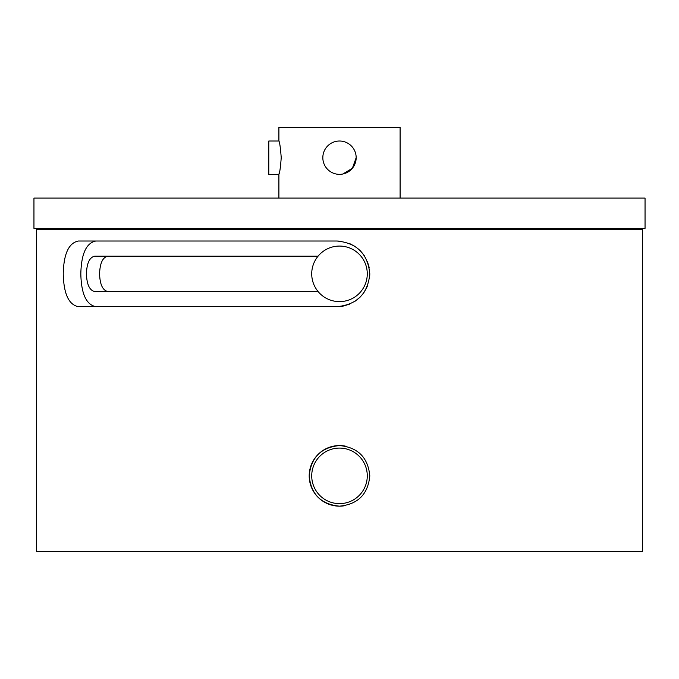 <?xml version="1.0" encoding="UTF-8"?>
<svg xmlns="http://www.w3.org/2000/svg" width="679" height="679" viewBox="0 0 679 679"><rect width="100%" height="100%" fill="white"/><g stroke="black" fill="none" stroke-linecap="round" stroke-linejoin="round"><path stroke-width="1.02" d="M339.5 301.62A27.78 27.78 0 0 1 311.72 273.841A27.78 27.78 0 0 1 339.5 246.07A27.78 27.78 0 0 1 367.28 273.841A27.78 27.78 0 0 1 339.5 301.62M645.05 228.39L33.95 228.39L33.95 198.09L645.05 198.09L645.05 228.39M71.83 228.39L71.83 229.4M607.17 228.39L607.17 229.4M339.5 503.64A27.78 27.78 0 0 0 367.28 475.86A27.78 27.78 0 0 0 339.5 448.081A27.78 27.78 0 0 0 311.72 475.86A27.78 27.78 0 0 0 339.5 503.64M345.433 446.145A30.3 30.3 0 0 0 339.5 445.56C321.108 447.351 311.007 457.442 309.2 475.835C310.957 494.244 321.057 504.353 339.5 506.161C357.909 504.361 368.01 494.27 369.8 475.869C368.01 457.459 357.909 447.351 339.5 445.56A30.3 30.3 0 0 0 309.2 475.86A30.3 30.3 0 0 0 345.407 505.583M78.348 306.67C68.749 304.752 63.716 293.812 63.24 273.841C63.699 253.921 68.732 242.98 78.348 241.02L336.971 241.02C356.899 242.938 367.84 253.878 369.8 273.841C367.882 293.769 356.942 304.71 336.971 306.67L78.348 306.67M36.479 551.62L642.521 551.62L642.521 229.4L36.479 229.4L36.479 551.62M356.169 157.689A16.669 16.669 0 0 1 339.5 174.35A16.669 16.669 0 0 1 322.831 157.689A16.669 16.669 0 0 1 339.5 141.02A16.669 16.669 0 0 1 356.169 157.689L352.384 168.265L342.776 174.028M278.899 198.09L278.899 174.35C279.663 173.366 280.444 167.815 281.233 157.689C280.444 147.564 279.663 142.004 278.899 141.02L278.899 127.38L400.101 127.38L400.101 198.09M278.899 141.02L268.791 141.02L268.791 174.35L278.899 174.35L279.213 173.137M280.045 169.495L280.877 164.131M318.069 256.17L94.822 256.17C89.594 257.222 86.793 263.121 86.437 273.841C86.802 284.594 89.603 290.485 94.822 291.52L318.069 291.52M95.841 241.02C86.275 242.938 81.268 253.878 80.826 273.841C81.251 293.769 86.258 304.71 95.841 306.67M340.782 306.45L343.362 306.042M343.396 306.034L349.549 304.167M355.21 301.137L360.184 297.062M364.284 292.063L367.314 286.385M369.656 276.981L369.8 273.841M369.164 267.399L367.297 261.271M364.267 255.61L360.193 250.644M355.21 246.553L349.532 243.515M340.103 241.164L336.971 241.02M107.944 256.17C102.733 257.205 99.94 263.096 99.584 273.841C99.932 284.569 102.716 290.468 107.944 291.52"/></g></svg>
